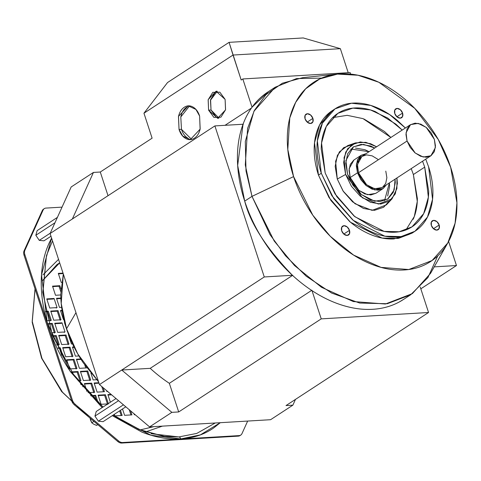 <?xml version="1.0" encoding="UTF-8"?>
<svg xmlns="http://www.w3.org/2000/svg" width="481" height="481" viewBox="0 0 481 481"><rect width="100%" height="100%" fill="white"/><g stroke="black" fill="none" stroke-linecap="round" stroke-linejoin="round"><path stroke-width="0.72" d="M63.33 274.026L61.213 303.445L66.552 328.763L75.962 312.662L66.552 328.763L77.651 353.739L98.557 381.794M179.04 129.467L178.523 116.36L188.324 105.904L195.929 109.446L199.609 116.035L200.12 129.142L190.326 139.598L182.72 136.057L179.04 129.467L181.475 129.323L179.04 129.467L178.475 116.564C179.497 112.229 181.427 109.139 184.265 107.281C187.109 105.429 190.025 105.357 193.019 107.065C196.014 108.772 198.214 111.766 199.609 116.035L200.168 128.938C199.146 133.267 197.216 136.363 194.378 138.215C191.54 140.073 188.618 140.145 185.624 138.438C182.63 136.724 180.435 133.736 179.04 129.467M189.544 105.928L180.796 116.949L181.475 129.323L191.66 139.442M208.598 110.167L208.183 99.639L216.053 91.24L225.114 99.375L225.529 109.902L217.659 118.302L208.598 110.167L211.033 110.023L208.598 110.167L208.147 99.801L212.794 92.346L219.829 92.172L225.114 99.375L225.571 109.74L220.917 117.196L213.889 117.37L208.598 110.167M217.28 91.288L210.462 100.228L211.033 110.023L218.945 118.122M410.54 124.627L361.952 156.355L357.461 164.496L358.465 172.745L407.052 141.017L406.054 132.768L410.54 124.627L418.193 123.376L426.226 127.405L434.373 139.394L435.377 147.637L430.886 155.784L423.232 157.034L415.199 153L407.052 141.017L358.465 172.745L366.606 184.728L374.645 188.762L382.299 187.512L430.886 155.784M268.512 91.588A123.93 84.993 56.9 0 0 252.044 107.209A123.93 84.993 56.9 0 0 243.049 124.242L237.662 165.446L244.703 201.13L251.99 196.374L246.007 170.935L245.31 141.456L253.932 111.285L275.216 87.205L296.549 78.589L321.591 78.096M337.488 74.104L302.844 77.645L282.359 83.219L265.957 94.697L254.395 110.402L247.595 128.403L245.292 164.947L251.99 196.374L293.584 176.599L287.8 149.465L289.784 117.923L295.659 102.381L305.639 88.823L319.799 78.914L337.488 74.104L357.99 75.234L378.824 82.263L414.754 108.369L438.269 139.508L450.667 167.268C446.416 154.269 440.337 141.877 432.425 130.104C424.513 118.332 415.374 108.063 405.002 99.308C394.63 90.554 383.826 83.971 372.577 79.569C361.327 75.168 350.493 73.274 340.079 73.894C329.665 74.513 320.46 77.591 312.464 83.141C304.467 88.684 298.286 96.272 293.927 105.904C289.568 115.536 287.355 126.473 287.295 138.72C287.241 150.974 289.334 163.594 293.584 176.599C297.829 189.598 303.914 201.984 311.826 213.762C319.733 225.535 328.878 235.798 339.243 244.552C349.615 253.313 360.425 259.89 371.675 264.291C382.924 268.699 393.753 270.593 404.166 269.973C414.586 269.354 423.791 266.27 431.788 260.726C439.784 255.177 445.959 247.589 450.318 237.957C454.677 228.325 456.89 217.388 456.95 205.14C457.01 192.893 454.918 180.267 450.667 167.268L456.932 202.82L455.098 223.16L447.763 242.989L432.052 260.534L408.76 269.522L381.042 267.394L353.583 255.08L330.267 236.273L312.776 215.157L293.584 176.599L251.99 196.374L274.224 241.041L294.48 265.5L321.488 287.283L353.301 301.551L385.407 304.016L412.391 293.602L430.591 273.28L447.264 243.873M333.598 109.842L332.161 110.732L319.606 124.934L314.526 142.731L318.464 175.12L321.296 173.268L317.358 140.879L322.444 123.082L334.992 108.88L351.491 103.223L370.845 105.429L389.676 114.61L405.375 128M405.387 127.994L397.42 120.466C390.338 114.484 382.954 109.987 375.264 106.98C367.58 103.968 360.179 102.675 353.066 103.096C345.947 103.523 339.658 105.628 334.199 109.415C328.733 113.209 324.513 118.392 321.536 124.97C318.554 131.547 317.045 139.027 317.003 147.39C316.961 155.76 318.392 164.388 321.296 173.268L333.76 198.659L352.495 219.697C359.578 225.679 366.967 230.177 374.651 233.183C382.335 236.195 389.736 237.488 396.849 237.061C403.968 236.64 410.257 234.536 415.722 230.742C421.182 226.954 425.402 221.771 428.385 215.193C431.361 208.61 432.87 201.136 432.912 192.767C432.954 184.403 431.523 175.775 428.619 166.895L425.727 159.151L428.619 166.895L432.557 199.284L427.477 217.075L414.923 231.283L401.1 236.586L384.86 236.195L353.294 220.364L331.89 195.773L321.296 173.268L318.464 175.12L329.052 197.625L350.457 222.216L382.022 238.041L398.268 238.438L412.085 233.135L414.923 231.283M413.161 219.312C415.921 213.209 417.322 206.283 417.358 198.521L413.377 174.531L424.717 167.123L422.558 161.219L424.717 167.123L413.377 174.531L411.219 168.627M363.907 118.969L384.451 131.475L390.879 137.464L363.023 118.633L347.168 115.326L332.63 117.635M325.198 173.034L321.548 143.001L326.262 126.503L337.902 113.33L352.88 108.117L370.466 109.927L387.692 118.037L402.212 130.062L395.791 124.074L375.246 111.568C368.115 108.778 361.255 107.576 354.659 107.972C348.058 108.363 342.225 110.317 337.163 113.829C332.094 117.34 328.18 122.15 325.421 128.253C322.655 134.355 321.26 141.282 321.218 149.044L325.198 173.034L335.023 193.903L354.87 216.709L384.139 231.385L399.2 231.752L412.013 226.834L423.653 213.66L428.373 197.156L424.717 167.123L428.697 191.119C428.661 198.881 427.26 205.808 424.501 211.911C421.735 218.013 417.821 222.817 412.758 226.335C407.69 229.846 401.857 231.8 395.262 232.191C388.66 232.582 381.8 231.385 374.675 228.595L354.13 216.089L336.754 196.579L325.198 173.034M439.165 225.012A5.315 3.644 -123.1 0 1 437.926 229.834A5.315 3.644 -123.1 0 1 431.361 225.475A5.315 3.644 -123.1 0 1 432.599 220.653A5.315 3.644 -123.1 0 1 439.165 225.012L433.483 228.722L439.165 225.012L439.147 228.523L436.856 230.116L433.628 228.854L431.361 225.475L431.379 221.963L433.67 220.37L436.898 221.633L439.165 225.012M312.89 118.386A5.315 3.644 -123.1 0 1 311.652 123.208A5.315 3.644 -123.1 0 1 305.08 118.849A5.315 3.644 -123.1 0 1 306.319 114.027A5.315 3.644 -123.1 0 1 312.89 118.386L307.203 122.102L312.89 118.386L312.872 121.903L310.576 123.491L307.353 122.228L305.08 118.849L305.098 115.338L307.395 113.75L310.618 115.013L312.89 118.386M402.573 113.059A5.315 3.644 -123.1 0 1 401.334 117.881A5.315 3.644 -123.1 0 1 394.769 113.522A5.315 3.644 -123.1 0 1 396.007 108.7A5.315 3.644 -123.1 0 1 402.573 113.059L396.891 116.775L402.573 113.059L402.555 116.576L400.264 118.164L397.035 116.901L394.769 113.522L394.787 110.011L397.078 108.423L400.306 109.686L402.573 113.059M349.477 230.339A5.315 3.644 -123.1 0 1 348.238 235.161A5.315 3.644 -123.1 0 1 341.672 230.802A5.315 3.644 -123.1 0 1 342.911 225.98A5.315 3.644 -123.1 0 1 349.477 230.339L343.795 234.049L349.477 230.339L349.465 233.85L347.168 235.443L343.945 234.181L341.672 230.802L341.69 227.291L343.987 225.697L347.21 226.96L349.477 230.339M375.95 193.236L370.809 194.961L364.754 193.903L358.712 190.223L353.601 184.488L350.198 177.561L357.491 172.799L350.198 177.561L358.928 190.404L367.538 194.721L375.733 193.38L383.02 188.624L374.825 189.965L366.215 185.648L357.491 172.799L356.415 163.967L361.225 155.243L366.059 153.667M366.155 153.661L361.009 155.387L357.551 159.626L356.319 165.747L357.491 172.799L360.888 179.726L365.999 185.462L372.041 189.141L378.096 190.199L383.243 188.474L386.405 184.824L383.02 188.624M355.465 142.899L347.697 145.623L339.37 151.906L335.606 161.279L337.277 179.046L345.623 174.465L344.047 157.684L347.595 148.833L355.465 142.899L365.861 142.328L376.599 146.789L370.647 143.735L360.353 141.931L351.605 144.865L345.737 152.074L343.632 162.47L345.623 174.465L351.401 186.237L360.089 195.995L370.364 202.248L380.657 204.046L389.406 201.112L395.274 193.903L397.372 183.508L396.945 177.946L396.909 188.618L392.009 198.857L378.517 204.058L362.397 197.811L345.623 174.465L337.277 179.046L335.173 166.348L337.397 155.339L343.614 147.703L351.864 144.685M395.081 179.16L394.21 189.941L387.578 199.14L374.735 201.238L361.249 194.474L347.577 174.35L345.893 160.51L353.427 146.837L363.438 144.372L374.735 148.004L370.635 146.026L361.153 144.372L353.09 147.072L347.679 153.716L345.743 163.293L347.577 174.35L352.904 185.197L360.906 194.192L370.37 199.952L379.858 201.611L387.92 198.912L393.332 192.262L395.268 182.684L395.081 179.16M384.529 200.661L389.412 182.864M355.483 148.07L364.965 149.729L369.071 151.701L350.811 149.02M387.662 195.965L389.598 186.387L389.418 182.864M361.225 155.243L353.938 159.999L349.128 168.729L350.198 177.561L349.032 170.502L350.264 164.388L353.721 160.149M388.925 201.437L383.628 207.263L374.368 210.365L363.468 208.459L352.591 201.84L343.398 191.51L337.277 179.046L343.055 190.993L355.038 203.764L372.108 210.377L386.387 204.876L388.919 201.437M405.952 229.93L414.309 216.516L417.28 201.395L413.377 174.531M412.217 233.051L394.017 238.913C386.898 239.334 379.503 238.041 371.813 235.035C364.129 232.028 356.746 227.531 349.663 221.549L330.928 200.511L318.464 175.12C315.56 166.234 314.129 157.612 314.171 149.242C314.213 140.873 315.722 133.399 318.699 126.822C321.681 120.244 325.902 115.055 331.361 111.267L332.341 110.612M437.716 255.928L427.91 277.615L410.726 294.733L387.295 303.727L359.752 303.06L331.643 293.073L306.235 276.22L285.504 255.754L269.949 234.53L251.99 196.374L244.703 201.13C240.151 187.205 237.734 173.623 237.452 160.371C237.163 147.126 239.033 135.077 243.049 124.242A123.93 84.993 -123.1 0 1 252.044 107.209L268.41 91.649M404.028 299.11L399.194 302.014C391.245 306.295 382.443 308.718 372.799 309.295C363.155 309.866 353.138 308.555 342.749 305.369C332.359 302.176 322.108 297.264 311.995 290.626A123.93 84.993 -123.1 0 1 292.418 275.288C281.601 265.326 272.084 253.962 263.865 241.185C255.639 228.409 249.254 215.055 244.703 201.13C250.312 223.358 266.215 248.076 292.418 275.288A123.93 84.993 56.9 0 0 311.995 290.626A123.93 84.993 56.9 0 0 402.85 299.867M243.049 124.242L214.893 125.914L264.267 276.96L292.418 275.288M350.631 74.11L350.132 72.583L242.815 78.956L252.044 107.209L242.815 78.956L241.191 80.014L233.032 55.044L340.356 48.671L303.234 37.945L340.356 48.671L348.208 72.697L340.356 48.671L233.032 55.044L229.082 42.346L241.191 80.014L242.815 78.956L350.132 72.583L350.631 74.11M434.229 266.865L456.469 265.542L448.599 241.474L456.469 265.542L434.229 266.865M407.052 141.017L410.227 147.475L414.995 152.832L420.635 156.265L426.286 157.251L431.09 155.646L434.313 151.683L435.467 145.977L434.373 139.394L431.198 132.93L426.431 127.573L420.791 124.14L415.139 123.154L410.341 124.759L407.112 128.722L405.964 134.427L407.052 141.017M385.786 171.122L386.874 177.705L385.726 183.411L382.497 187.374L377.699 188.979L372.047 187.993L366.408 184.56L361.64 179.209L358.465 172.745L357.371 166.155L358.525 160.45L361.748 156.487L366.552 154.882L372.204 155.868L377.844 159.301M215.235 92.202L210.582 99.657L211.033 110.023L216.324 117.226M186.706 107.137C183.868 108.995 181.938 112.085 180.916 116.42M181.475 129.323C182.87 133.592 185.071 136.58 188.065 138.294M243.38 124.218L214.893 125.914L50.096 233.525L71.17 186.977L50.096 233.525L72.366 218.981L93.44 172.432L71.17 186.977L93.44 172.432L100.282 172.024L108.021 195.701L100.282 172.024L93.44 172.432L72.366 218.981L214.893 125.914L264.267 276.96L121.735 370.027L171.855 412.349L178.698 411.946L169.342 383.315L311.874 290.247L321.23 318.873L428.553 312.5L420.22 287.007L428.553 312.5L286.021 405.567L292.863 405.164L295.472 399.398L292.863 405.164L286.021 405.567L428.553 312.5L321.23 318.873L178.698 411.946L321.23 318.873L311.995 290.626M292.544 275.403L150.216 368.338A123.593 84.764 56.9 0 0 169.342 383.315L311.646 290.392M264.267 276.96L292.749 275.264L150.216 368.338L121.735 370.027L150.216 368.338A123.593 84.764 -123.1 0 0 169.342 383.315L178.698 411.946L171.855 412.349L149.585 426.894L270.593 419.703L292.863 405.164L270.593 419.703L149.585 426.894L99.465 384.572L149.585 426.894L171.855 412.349L121.735 370.027L99.465 384.572L50.096 233.525L99.465 384.572L264.267 276.96M420.815 288.822L456.469 265.542L420.815 288.822M251.437 108.063L225.024 125.313L251.437 108.063M100.282 172.024L152.11 138.179L100.282 172.024M303.234 37.945L229.082 42.346L167.538 82.54L143.951 113.215L233.032 55.044L143.951 113.215L167.538 82.54L229.082 42.346L303.234 37.945M143.951 113.215L152.11 138.179L143.951 113.215M98.563 381.818L83.261 362.8C76.01 352.02 70.442 340.674 66.552 328.763C62.662 316.859 60.738 305.297 60.798 294.077L63.324 274.002M90.566 420.19L91.775 422.811L93.717 421.542L91.775 422.811L93.897 424.29L96.597 425.39L93.897 424.29L91.775 422.811L90.067 418.109L90.566 420.19M97.781 424.621L96.597 425.39L97.781 424.621M103.078 421.663L125.812 406.818L103.078 421.663L98.371 421.2L123.449 404.822L98.371 421.2L103.078 421.663M94.943 416.107L118.554 400.691L94.943 416.107L98.371 421.2L94.943 416.107L96.23 411.477L116.023 398.551L96.23 411.477L94.943 416.107M43.969 240.825L50.986 236.243L43.969 240.825L39.262 240.356L50.252 233.183L39.262 240.356L43.969 240.825M35.834 235.263L54.96 222.775L35.834 235.263L39.262 240.356L35.834 235.263L37.121 230.633L57.395 217.394L37.121 230.633L35.834 235.263M57.053 307.593L49.735 308.032L46.753 298.899L54.07 298.46L57.053 307.593L49.735 308.032L46.753 298.899L54.07 298.46L57.053 307.593M46.904 299.368L53.259 298.99L54.07 298.46L53.259 298.99L46.904 299.368M76.563 359.68L81.049 359.415L76.563 359.68M76.413 359.211L80.76 358.952L76.413 359.211L79.395 368.344L76.413 359.211M96.603 379.737L93.134 379.942L90.921 373.178L93.134 379.942L96.603 379.737M75.992 368.548L73.16 359.884L66.811 360.263L73.16 359.884L73.972 359.355L76.96 368.488L69.637 368.921L66.655 359.788L73.972 359.355L76.96 368.488L69.709 368.921M61.033 319.775L53.716 320.208L50.733 311.075L58.051 310.642L61.033 319.775L53.716 320.208L50.733 311.075L58.051 310.642L61.033 319.775M80.85 384.259L81.932 383.712L82.936 386.79L81.932 383.712L80.477 383.802L81.932 383.712L81.121 384.241L81.313 384.83L80.85 384.259M59.494 307.449L56.505 298.316L60.859 298.058L56.505 298.316L59.494 307.449L61.628 307.323L59.494 307.449M59.68 262.848L42.587 280.615L56.902 264.628L59.68 262.842M42.911 274.879L58.538 259.355L42.881 274.928M54.293 332.587L51.461 323.929L52.273 323.4L55.261 332.533L51.611 332.75L55.261 332.533L52.273 323.4L48.599 323.617M48.461 323.623L52.273 323.4L51.461 323.929L48.737 324.092L51.461 323.929L54.449 333.062M107.449 403.926L104.617 395.262L105.429 394.733L108.411 403.866L101.094 404.299L98.112 395.166L105.429 394.733L108.321 403.583M107.834 403.902L101.094 404.299L98.112 395.166L105.429 394.733L104.617 395.262L98.262 395.641L104.617 395.262L107.6 404.395M80.94 380.669L78.144 380.832L80.94 380.669L77.952 371.536L80.94 380.669M44.318 208.616L43.506 209.145A6.644 4.557 56.9 0 0 42.286 210.606L24.074 250.835A6.644 4.557 56.9 0 0 24.05 255.225L24.862 254.696A6.644 4.557 -123.1 0 1 24.88 250.306L24.074 250.835L42.286 210.606L43.092 210.077A6.644 4.557 -123.1 0 1 44.318 208.616A6.644 4.557 -123.1 0 1 45.96 208.087A6.644 4.557 56.9 0 0 43.092 210.077L24.88 250.306A6.644 4.557 56.9 0 0 24.862 254.696L72.403 400.15L71.591 400.679L24.05 255.225A6.644 4.557 -123.1 0 1 24.074 250.835L24.88 250.306L43.092 210.077L42.286 210.606A6.644 4.557 -123.1 0 1 43.933 208.91M76.148 369.017L73.16 359.884L73.972 359.355L66.655 359.788L69.565 368.705M114.833 415.903L114.316 414.327L114.833 415.903L122.15 415.464L114.833 415.903M240.332 435.311A6.644 4.557 -123.1 0 1 238.305 436.135L121.777 443.055L122.589 442.526L239.111 435.606L238.305 436.135L239.111 435.606A6.644 4.557 56.9 0 0 241.979 433.615L247.661 421.067L241.979 433.615A6.644 4.557 -123.1 0 1 240.759 435.083A6.644 4.557 -123.1 0 1 239.111 435.606L122.589 442.526A6.644 4.557 -123.1 0 1 118.554 440.951L117.743 441.48A6.644 4.557 56.9 0 0 121.777 443.055L238.305 436.135A6.644 4.557 56.9 0 0 239.947 435.612L240.759 435.083M60.642 310.966L62.145 310.876L60.642 310.966M60.486 310.498L62.073 310.401L60.486 310.498L63.474 319.631L60.486 310.498M113.245 415.025L138.913 429.455L164.61 436.453L178.854 436.94A3.325 2.249 86.6 0 1 180.802 438.925A3.325 2.249 -93.4 0 0 178.854 436.94L196.813 433.405L215.223 422.991L196.813 433.405L178.854 436.94L151.124 433.718L178.854 436.94L164.61 436.453L141.047 430.357L113.149 415.091M102.904 407.118L74.296 375.95L52.375 335.233L42.749 292.268L46.483 255.549L52.507 240.903L46.483 255.549L42.845 292.725L52.086 334.03L73.07 373.911L103.018 407.04M101.756 386.502L103.469 391.744L101.756 386.502M103.114 387.65L104.431 391.69L97.114 392.123L94.126 382.99L98.858 382.708L94.126 382.99L97.114 392.123L104.431 391.69L103.114 387.65M90.855 395.598L95.671 395.31L94.859 395.839L96.657 401.346L94.859 395.839L91.294 396.049L94.859 395.839L95.671 395.31L98.07 402.663L95.671 395.31L90.65 395.61M90.693 380.086L83.375 380.525L80.393 371.392L87.71 370.953L90.693 380.086L83.375 380.525L80.393 371.392L87.71 370.953L90.693 380.086M52.682 286.61L59.037 286.231L59.842 285.702L60.955 289.099L59.842 285.702L52.525 286.141L59.842 285.702L59.037 286.231L52.682 286.61M108.021 395.057L111.634 394.847L108.021 395.057M107.864 394.588L111.099 394.396L107.864 394.588L110.365 402.242L107.864 394.588M87.734 416.137L62.512 392.231L41.979 358.453L32.215 321.272L34.981 289.297L32.215 321.272L41.979 358.453L62.512 392.231L87.734 416.137M60.798 294.961L55.513 295.274L52.525 286.141L55.513 295.274L60.798 294.961M93.711 392.322L90.879 383.664L84.524 384.036L90.879 383.664L91.691 383.135L94.673 392.268L88.095 392.658L94.673 392.268L91.691 383.135L90.879 383.664L93.867 392.797M121.777 443.055L122.589 442.526A6.644 4.557 56.9 0 1 118.554 440.951L75.24 404.371A6.644 4.557 -123.1 0 1 72.403 400.15A6.644 4.557 56.9 0 0 75.24 404.371L118.554 440.951L117.743 441.48L74.429 404.9A6.644 4.557 -123.1 0 1 71.591 400.679A6.644 4.557 56.9 0 0 74.429 404.9L75.24 404.371L74.429 404.9L117.743 441.48A6.644 4.557 -123.1 0 0 121.777 443.055M107.666 391.498L106.872 391.54L106.548 390.548L106.872 391.54L107.666 391.498M54.864 323.725L61.219 323.346L62.031 322.817L65.013 331.956L57.696 332.389L54.714 323.256L62.031 322.817L65.013 331.956L57.696 332.389L54.714 323.256L62.031 322.817L61.219 323.346L54.864 323.725M56.662 298.791L60.877 298.539L56.662 298.791M162.428 426.13L145.472 431.95L162.428 426.13M153.842 426.641L140.091 429.942L153.794 426.641M64.472 322.673L67.454 331.806L64.472 322.673M86.712 367.911L79.395 368.344L86.712 367.911L86.604 367.568L86.712 367.911M58.171 348.358L60.233 347.757L63.221 356.89L62.554 356.932L63.221 356.89L60.233 347.757L57.948 347.889L60.233 347.757L59.428 348.286L61.784 355.507L59.428 348.286L58.171 348.358M124.591 415.319L122.511 408.976L124.591 415.319L131.908 414.887L124.591 415.319M61.291 282.515L58.303 273.382L63.029 273.1L58.303 273.382L61.291 282.515L61.61 282.497L61.291 282.515M59.241 344.715L56.548 344.871L59.241 344.715L56.253 335.576L59.241 344.715M89.731 380.146L86.899 371.482L87.71 370.953L86.899 371.482L89.887 380.615M60.071 319.835L57.239 311.171L58.051 310.642L57.239 311.171L60.227 320.304M129.227 409.704L130.94 414.941L129.227 409.704M130.585 410.846L131.908 414.887L130.585 410.846M135.137 414.694L134.343 414.742L134.019 413.75L134.343 414.742L135.137 414.694M220.286 422.691L213.786 427.886C204.239 434.505 193.242 438.191 180.802 438.925C168.368 439.664 155.429 437.403 141.997 432.148L112.283 415.656L151.118 435.269L180.802 438.925L200.367 434.884L220.268 422.697M68.993 344.131L61.676 344.564L58.694 335.431L66.011 334.998L68.993 344.131L61.676 344.564L58.694 335.431L66.011 334.998L68.993 344.131M84.373 383.567L91.691 383.135L84.373 383.567L86.923 391.372L84.373 383.567M84.794 365.037L85.75 367.965L84.794 365.037M99.008 383.177L94.282 383.459L99.008 383.177M86.899 371.482L80.543 371.861L86.899 371.482M121.188 415.524L119.655 410.84L121.188 415.524M79.972 380.724L77.14 372.066L72.006 372.366L77.14 372.066L77.952 371.536L71.693 371.903L77.952 371.536L77.14 372.066L80.129 381.199M115.705 398.761L115.494 398.106L115.705 398.761M72.012 356.367L69.18 347.703L62.831 348.082L69.18 347.703L69.992 347.18L72.974 356.313L65.656 356.746L62.674 347.613L69.992 347.18L72.974 356.313L65.656 356.746L62.674 347.613L69.992 347.18L69.18 347.703L72.168 356.842M74.242 347.402L72.583 347.504L74.242 347.402M57.239 311.171L50.884 311.55L57.239 311.171M60.834 291.745L59.037 286.231L60.834 291.745M63.185 273.575L58.46 273.851L63.185 273.575M50.313 320.412L47.481 311.748L45.587 311.862L47.481 311.748L48.292 311.219L51.281 320.352L47.721 320.568L51.281 320.352L48.292 311.219L45.491 311.387L48.292 311.219L47.481 311.748L50.469 320.881M68.031 344.192L65.2 335.528L58.844 335.906L65.2 335.528L66.011 334.998L65.2 335.528L68.188 344.661M64.051 332.01L64.207 332.485M58.273 344.769L55.441 336.105L52.928 336.255L55.441 336.105L56.253 335.576L52.748 335.786M56.091 307.654L56.247 308.123M63.931 319.6L63.474 319.631L63.931 319.6M72.553 343.921L71.435 343.987L68.452 334.854L71.435 343.987L72.553 343.921M75.415 356.168L72.433 347.029L74.008 346.939L72.433 347.029L75.415 356.168L78.932 355.958L75.415 356.168M120.466 410.311L122.15 415.464L120.466 410.311M51.593 238.101L41.51 274.747L47.234 322.559L69.745 370.629L102.146 407.611L70.527 371.801C61.081 357.738 53.818 342.947 48.743 327.417C43.669 311.892 41.168 296.819 41.24 282.191C41.312 267.562 43.951 254.497 49.152 243.001L51.587 238.095M52.591 335.798L56.253 335.576L55.441 336.105L58.429 345.238M62.043 207.137L45.96 208.087L62.043 207.137M24.05 255.225L24.862 254.696L72.403 400.15L71.591 400.679L24.05 255.225M188.324 105.904L189.207 105.85M216.053 91.24L216.763 91.198M275.216 87.205L267.923 91.961M334.992 108.88L332.161 110.732M386.387 204.876L392.009 198.857M403.439 299.495L410.726 294.733M218.338 118.26L217.659 118.302M191.167 139.55L190.326 139.598M97.709 424.561L93.098 420.665M89.183 417.364L61.586 391.516L41.588 358.189L32.203 322.36L35.077 288.973"/></g></svg>
